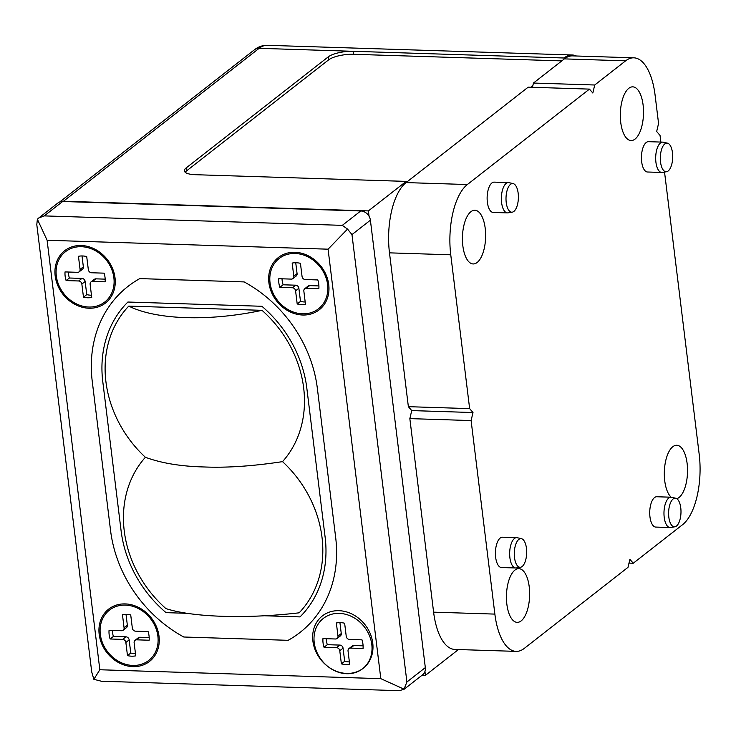 <?xml version="1.0" encoding="UTF-8"?>
<svg xmlns="http://www.w3.org/2000/svg" width="736" height="736" viewBox="0 0 736 736"><rect width="100%" height="100%" fill="white"/><g stroke="black" fill="none" stroke-linecap="round" stroke-linejoin="round"><path stroke-width="1.1" d="M576.426 56A55.301 23.846 -88.2 0 0 572.222 54.988A55.301 23.846 -88.2 0 0 564.043 57.997L564.172 59.036M458.427 649.548L425.426 675.344L424.948 671.48M369.058 216.264L368.396 210.91L406.162 181.396L406.29 182.436M532.836 85.661L530.803 87.244M368.396 210.91L63.489 201.232A9.476 8.05 -128 0 0 60.435 201.756M425.426 675.344L422.059 675.234M564.043 57.997L353.17 51.299A18.961 5.787 -7 0 0 328.182 56.93L186.079 167.992A18.961 5.787 -7 0 0 184.359 170.844A18.961 5.787 -7 0 0 195.288 174.699L406.162 181.396M561.798 60.895L353.538 54.289A18.961 5.787 -7 0 0 328.55 59.92L186.447 170.973A18.961 5.787 -7 0 0 185.196 172.261M99.838 669.751L380.816 678.666L328.081 249.182L47.104 240.258L99.838 669.751L93.858 679.319L101.384 681.232L399.455 690.69L404.027 689.163L406.907 681.996L351.974 234.591L347.53 229.08L328.081 249.182M328.734 284.602A33.184 28.17 52 0 1 302.671 315.017A33.184 28.17 52 0 1 268.898 282.707A33.184 28.17 52 0 1 294.97 252.292A33.184 28.17 52 0 1 328.734 284.602M99.176 634.322A33.184 28.17 52 0 1 125.249 603.916A33.184 28.17 52 0 1 159.022 636.226A33.184 28.17 52 0 1 132.949 666.632A33.184 28.17 52 0 1 99.176 634.322M372.747 643.006A33.184 28.17 -128 0 0 338.974 610.696A33.184 28.17 -128 0 0 312.901 641.111A33.184 28.17 -128 0 0 346.674 673.422A33.184 28.17 -128 0 0 372.747 643.006M187.156 613.318L166.042 612.646A113.132 96.048 52 0 1 121.109 530.895L102.773 381.561A113.132 96.048 52 0 1 127.898 302.027L261.878 306.277A113.132 96.048 52 0 1 306.811 388.038L325.146 537.372A113.132 96.048 52 0 1 300.021 616.897L264.426 615.765M55.172 275.917A33.184 28.17 -128 0 0 88.946 308.228A33.184 28.17 -128 0 0 115.018 277.822A33.184 28.17 -128 0 0 81.245 245.511A33.184 28.17 -128 0 0 55.172 275.917M347.53 229.08L342.323 225.354L44.252 215.896L38.787 217.957L57.932 202.989A9.476 8.05 52 0 1 62.67 201.498L360.741 210.965A9.476 8.05 52 0 1 370.392 220.193L425.325 667.607A9.476 8.05 52 0 1 422.611 674.802L403.466 689.761L404.027 689.163L380.816 678.666M38.787 217.957L37.37 219.236L36.8 224.59L91.733 671.996L93.858 679.319M37.37 219.236L47.104 240.258M317.354 388.369A124.826 105.975 -128 0 0 244.131 281.916L139.776 278.604A124.826 105.975 -128 0 0 132.728 282.946A124.826 105.975 -128 0 0 92.23 381.22L110.566 530.564A124.826 105.975 -128 0 0 183.788 637.008L288.135 640.32A124.826 105.975 -128 0 0 304.557 628.664A124.826 105.975 -128 0 0 335.69 537.703L317.354 388.369M145.388 457.286A109.655 93.095 -128 0 0 165.904 608.589A129.426 29.799 -4.7 0 0 222.686 616.308A129.426 29.799 -4.7 0 0 299.156 612.821A109.655 93.095 -128 0 0 282.532 461.638C253.083 466.109 227.019 467.894 204.35 466.974C181.176 466.431 161.524 463.202 145.388 457.286A109.655 93.095 52 0 1 128.763 306.102L262.016 310.334A109.655 93.095 52 0 1 282.532 461.638M262.016 310.334A129.426 48.953 170.6 0 1 186.015 317.639A129.426 48.953 170.6 0 1 128.763 306.102M660.854 142.066L660.036 135.424L656.668 131.505L658.564 123.473L655.086 95.1A55.301 23.846 91.8 0 0 633.816 57.822L572.544 55.881A55.301 23.846 91.8 0 0 564.374 58.889L533.453 83.048L594.725 84.999L592.82 93.021L589.462 89.111L467.36 184.534A55.301 23.846 91.8 0 0 450.754 254.803L469.642 408.618L473 412.537L411.737 410.587L408.37 406.677L469.642 408.618M532.45 87.299L533.453 83.048M589.462 89.111L528.19 87.161L406.088 182.592A55.301 23.846 91.8 0 0 389.482 252.853L408.37 406.677M409.842 418.618L471.104 420.56L494.868 614.1A55.301 23.846 91.8 0 0 516.138 651.378L454.876 649.437A55.301 23.846 91.8 0 1 433.605 612.159L409.842 418.618L411.737 410.587M635.03 139.086A26.864 11.583 91.8 0 0 643.466 109.452A26.864 11.583 91.8 0 0 632.767 86.848A26.864 11.583 91.8 0 0 628.802 88.311A26.864 11.583 91.8 0 0 620.365 117.953A26.864 11.583 91.8 0 0 631.065 140.548A26.864 11.583 91.8 0 0 635.03 139.086M628.995 563.095L633.254 563.233L682.594 524.667A55.301 23.846 91.8 0 0 699.2 454.406L664.534 172.049M633.254 563.233L629.887 559.314L627.992 567.346L524.308 648.379A55.301 23.846 91.8 0 1 516.138 651.378M471.104 420.56L473 412.537M633.816 57.822A55.301 23.846 91.8 0 0 625.637 60.83L594.725 84.999M477.149 262.485A26.864 11.583 91.8 0 0 485.585 232.852A26.864 11.583 91.8 0 0 474.886 210.248A26.864 11.583 91.8 0 0 470.911 211.71A26.864 11.583 91.8 0 0 462.475 241.353A26.864 11.583 91.8 0 0 473.174 263.948A26.864 11.583 91.8 0 0 477.149 262.485M521.152 620.89A26.864 11.583 91.8 0 0 529.589 591.256A26.864 11.583 91.8 0 0 518.889 568.661A26.864 11.583 91.8 0 0 514.915 570.115A26.864 11.583 91.8 0 0 506.488 599.757A26.864 11.583 91.8 0 0 517.187 622.352A26.864 11.583 91.8 0 0 521.152 620.89M676.816 498.704A26.864 11.583 91.8 0 0 679.043 497.49A26.864 11.583 91.8 0 0 687.479 467.857A26.864 11.583 91.8 0 0 676.77 445.262A26.864 11.583 91.8 0 0 672.805 446.715A26.864 11.583 91.8 0 0 664.341 471.702A26.864 11.583 91.8 0 0 671.177 497.223M662.713 142.131L648.471 141.68A15.171 6.541 91.8 0 0 646.226 142.499A15.171 6.541 91.8 0 0 641.461 159.234A15.171 6.541 91.8 0 0 647.505 172.003L661.756 172.454A15.171 6.541 91.8 0 0 662.308 172.417L666.577 171.718A14.334 6.182 -88.2 0 1 660.376 160.292A14.334 6.182 -88.2 0 1 664.847 143.879A14.334 6.182 91.8 0 1 667.478 143.17L663.265 142.204A15.171 6.541 91.8 0 0 662.713 142.131A15.171 6.541 91.8 0 0 660.477 142.95A15.171 6.541 91.8 0 0 655.712 159.694A15.171 6.541 91.8 0 0 661.756 172.454M516.7 537.657L502.449 537.206A15.171 6.541 91.8 0 0 500.204 538.034A15.171 6.541 91.8 0 0 495.438 554.769A15.171 6.541 91.8 0 0 501.483 567.53L515.734 567.98A15.171 6.541 91.8 0 0 516.286 567.944L520.554 567.244A14.334 6.182 -88.2 0 1 514.354 555.818A14.334 6.182 -88.2 0 1 518.825 539.405A14.334 6.182 91.8 0 1 521.465 538.697L517.242 537.731A15.171 6.541 91.8 0 0 516.7 537.657A15.171 6.541 91.8 0 0 514.455 538.485A15.171 6.541 91.8 0 0 509.689 555.22A15.171 6.541 91.8 0 0 515.734 567.98M508.41 182.574L494.16 182.123A15.171 6.541 91.8 0 0 491.915 182.951A15.171 6.541 91.8 0 0 487.158 199.686A15.171 6.541 91.8 0 0 493.194 212.446L507.444 212.897A15.171 6.541 91.8 0 0 507.996 212.86L512.265 212.161A14.334 6.182 -88.2 0 1 506.064 200.735A14.334 6.182 -88.2 0 1 510.536 184.331A14.334 6.182 91.8 0 1 513.176 183.614L508.953 182.648A15.171 6.541 91.8 0 0 508.41 182.574A15.171 6.541 91.8 0 0 506.166 183.402A15.171 6.541 91.8 0 0 501.4 200.137A15.171 6.541 91.8 0 0 507.444 212.897M671.002 497.205L656.751 496.754A15.171 6.541 91.8 0 0 654.516 497.582A15.171 6.541 91.8 0 0 649.75 514.317A15.171 6.541 91.8 0 0 655.794 527.077L670.045 527.528A15.171 6.541 91.8 0 0 670.597 527.491L674.866 526.792A14.334 6.182 -88.2 0 1 668.665 515.366A14.334 6.182 -88.2 0 1 673.136 498.962A14.334 6.182 91.8 0 1 675.768 498.244L671.554 497.278A15.171 6.541 91.8 0 0 671.002 497.205A15.171 6.541 91.8 0 0 668.766 498.033A15.171 6.541 91.8 0 0 664.001 514.768A15.171 6.541 91.8 0 0 670.045 527.528M666.577 171.718A14.334 6.182 -88.2 0 0 668.168 170.973A14.334 6.182 91.8 0 0 672.695 155.756A14.334 6.182 91.8 0 0 667.478 143.17M675.768 498.244A14.334 6.182 91.8 0 1 680.984 510.839A14.334 6.182 91.8 0 1 676.458 526.056A14.334 6.182 -88.2 0 1 674.866 526.792M521.465 538.697A14.334 6.182 91.8 0 1 526.672 551.282A14.334 6.182 91.8 0 1 522.155 566.499A14.334 6.182 -88.2 0 1 520.554 567.244M513.176 183.614A14.334 6.182 91.8 0 1 518.383 196.208A14.334 6.182 91.8 0 1 513.866 211.416A14.334 6.182 -88.2 0 1 512.265 212.161M125.396 605.112A31.915 27.094 -128 0 0 109.443 610.126A31.915 27.094 -128 0 0 102.801 643.549A31.915 27.094 -128 0 0 132.802 665.445A31.915 27.094 52 0 0 148.755 660.422A31.915 27.094 52 0 0 155.406 626.998A31.915 27.094 52 0 0 125.396 605.112M135.038 640.329L138.322 637.753A3.156 2.686 52 0 1 139.904 637.256L136.611 639.823A3.156 2.686 -128 0 0 135.038 640.329A3.156 2.686 -128 0 0 134.127 642.721L135.746 655.859A22.117 18.777 -128 0 1 127.475 655.601L130.769 653.025A22.117 18.777 -128 0 0 135.47 653.623M136.611 639.823L149.15 640.228A22.117 18.777 -128 0 0 148.083 631.562L135.553 631.166A3.156 2.686 -128 0 1 132.333 628.093L130.723 614.956A22.117 18.777 -128 0 0 122.461 614.689L124.071 627.826A3.156 2.686 -128 0 1 123.17 630.228A3.156 2.686 -128 0 1 121.587 630.724L109.057 630.329A22.117 18.777 -128 0 0 110.115 638.986L122.654 639.382A3.156 2.686 -128 0 1 125.865 642.464L127.475 655.601M110.115 638.986L113.408 636.419L125.939 636.815A3.156 2.686 52 0 1 129.159 639.888L130.769 653.025M112.304 630.43A22.117 18.777 -128 0 0 113.408 636.419M126.022 614.358L127.356 625.26A3.156 2.686 52 0 1 126.454 627.652L123.17 630.228M139.904 637.256L149.187 637.551M339.305 613.382A31.915 27.094 -128 0 0 323.352 618.406A31.915 27.094 -128 0 0 316.701 651.829A31.915 27.094 -128 0 0 346.711 673.716A31.915 27.094 52 0 0 362.664 668.702A31.915 27.094 52 0 0 369.316 635.278A31.915 27.094 52 0 0 339.305 613.382M348.938 648.6L352.231 646.033A3.156 2.686 52 0 1 353.814 645.536L350.52 648.103A3.156 2.686 -128 0 0 348.938 648.6A3.156 2.686 -128 0 0 348.036 651.001L349.655 664.139A22.117 18.777 -128 0 1 341.384 663.872L344.678 661.305A22.117 18.777 -128 0 0 349.379 661.894M350.52 648.103L363.05 648.499A22.117 18.777 -128 0 0 361.992 639.842L349.453 639.446A3.156 2.686 -128 0 1 346.242 636.364L344.632 623.226A22.117 18.777 -128 0 0 336.361 622.969L337.98 636.106A3.156 2.686 -128 0 1 337.07 638.498A3.156 2.686 -128 0 1 335.496 638.995L322.957 638.6A22.117 18.777 -128 0 0 324.024 647.266L336.554 647.662A3.156 2.686 -128 0 1 339.774 650.734L341.384 663.872M324.024 647.266L327.318 644.69L339.848 645.086A3.156 2.686 52 0 1 343.059 648.168L344.678 661.305M326.214 638.701A22.117 18.777 -128 0 0 327.318 644.69M339.931 622.638L341.265 633.53A3.156 2.686 52 0 1 340.363 635.932L337.07 638.498M353.814 645.536L363.096 645.831M302.524 313.821A31.915 27.094 -128 0 0 318.476 308.798A31.915 27.094 -128 0 0 325.119 275.374A31.915 27.094 -128 0 0 295.118 253.488A31.915 27.094 52 0 0 279.165 258.502A31.915 27.094 52 0 0 272.513 291.925A31.915 27.094 52 0 0 302.524 313.821M279.836 287.362L283.121 284.795L295.66 285.191A3.156 2.686 52 0 1 298.871 288.264L295.587 290.84A3.156 2.686 -128 0 0 292.367 287.758L279.836 287.362A22.117 18.777 -128 0 1 278.769 278.705L291.3 279.1A3.156 2.686 -128 0 0 292.882 278.604A3.156 2.686 -128 0 0 293.784 276.202L292.174 263.065A22.117 18.777 -128 0 1 300.435 263.332L302.054 276.469A3.156 2.686 -128 0 0 305.265 279.542L317.805 279.938A22.117 18.777 -128 0 1 318.863 288.604L306.332 288.208A3.156 2.686 -128 0 0 304.75 288.705A3.156 2.686 -128 0 0 303.848 291.097L305.458 304.235A22.117 18.777 -128 0 1 297.197 303.977L300.49 301.401A22.117 18.777 -128 0 0 305.182 301.999M295.587 290.84L297.197 303.977M295.734 262.734L297.077 273.636A3.156 2.686 52 0 1 296.176 276.037L292.882 278.604M304.75 288.705L308.044 286.129A3.156 2.686 52 0 1 309.617 285.632L318.909 285.927M298.871 288.264L300.49 301.401M282.017 278.806A22.117 18.777 -128 0 0 283.121 284.795M88.798 307.032A31.915 27.094 -128 0 0 104.751 302.018A31.915 27.094 -128 0 0 111.394 268.594A31.915 27.094 -128 0 0 81.392 246.707A31.915 27.094 52 0 0 65.44 251.721A31.915 27.094 52 0 0 58.788 285.145A31.915 27.094 52 0 0 88.798 307.032M66.111 280.582L69.396 278.015L81.935 278.41A3.156 2.686 52 0 1 85.146 281.483L81.862 284.059A3.156 2.686 -128 0 0 78.642 280.977L66.111 280.582A22.117 18.777 -128 0 1 65.044 271.915L77.584 272.32A3.156 2.686 -128 0 0 79.157 271.823A3.156 2.686 -128 0 0 80.068 269.422L78.448 256.284A22.117 18.777 -128 0 1 86.71 256.551L88.329 269.68A3.156 2.686 -128 0 0 91.54 272.762L104.08 273.157A22.117 18.777 -128 0 1 105.138 281.824L92.607 281.419A3.156 2.686 -128 0 0 91.025 281.916A3.156 2.686 -128 0 0 90.123 284.317L91.733 297.454A22.117 18.777 -128 0 1 83.472 297.188L86.765 294.621A22.117 18.777 -128 0 0 91.466 295.219M81.862 284.059L83.472 297.188M82.018 255.953L83.352 266.846A3.156 2.686 52 0 1 82.45 269.247L79.157 271.823M91.025 281.916L94.318 279.349A3.156 2.686 52 0 1 95.901 278.852L105.184 279.146M85.146 281.483L86.765 294.621M68.292 272.026A22.117 18.777 -128 0 0 69.396 278.015M353.538 54.289L353.17 51.299L259.136 48.318A55.301 23.846 -88.2 0 1 267.306 45.31L572.222 54.988M59.662 202.004L254.398 49.809A9.476 8.05 52 0 1 259.136 48.318L63.489 201.232M328.182 56.93L328.55 59.92M186.079 167.992L186.447 170.973M425.325 667.607L406.907 681.996M370.392 220.193L351.974 234.591M62.67 201.498L44.252 215.896M360.741 210.965L342.323 225.354M564.374 58.889L625.637 60.83M406.088 182.592L467.36 184.534M389.482 252.853L450.754 254.803M433.605 612.159L494.868 614.1M129.159 639.888L125.865 642.464M125.939 636.815L122.654 639.382M127.356 625.26L124.071 627.826M343.059 648.168L339.774 650.734M339.848 645.086L336.554 647.662M341.265 633.53L337.98 636.106M297.077 273.636L293.784 276.202M309.617 285.632L306.332 288.208M295.66 285.191L292.367 287.758M83.352 266.846L80.068 269.422M95.901 278.852L92.607 281.419M81.935 278.41L78.642 280.977M254.398 49.809C258.253 46.754 262.559 45.255 267.306 45.31M323.352 618.406L324.935 617.173"/></g></svg>
